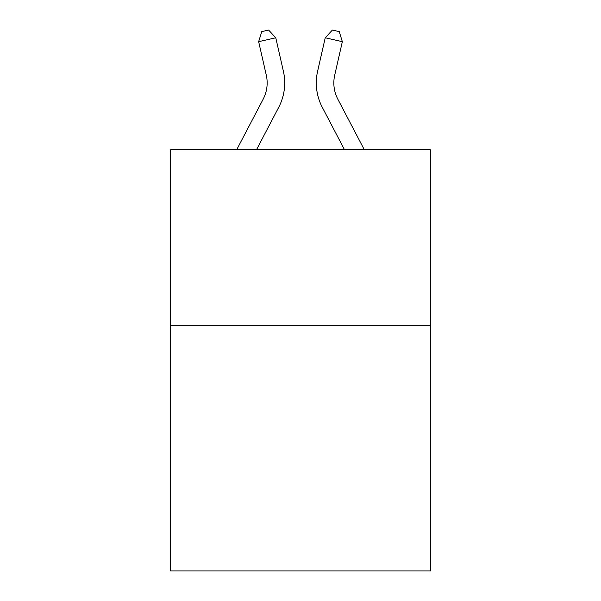<?xml version="1.0" encoding="UTF-8"?>
<svg xmlns="http://www.w3.org/2000/svg" width="601" height="601" viewBox="0 0 601 601"><rect width="100%" height="100%" fill="white"/><g stroke="black" fill="none" stroke-linecap="round" stroke-linejoin="round"><path stroke-width="0.9" d="M430.369 325.254L430.369 570.95L170.631 570.95L170.631 149.762L430.369 149.762L430.369 325.254L170.631 325.254M236.674 149.762L263.148 99.218A35.098 35.098 0 0 0 266.281 75.133L258.655 41.679L261.758 31.613L268.602 30.05L275.761 37.78L283.387 71.234A52.648 52.648 0 0 1 278.691 107.361L256.484 149.762M364.326 149.762L337.852 99.218A35.098 35.098 0 0 1 334.719 75.133L342.345 41.679L325.239 37.78L317.613 71.234A52.648 52.648 0 0 0 322.309 107.361L344.516 149.762M263.148 99.218A35.098 35.098 0 0 0 266.281 75.133A35.098 35.098 0 0 1 263.148 99.218A35.098 35.098 0 0 0 266.281 75.133A35.098 35.098 0 0 1 263.148 99.218A35.098 35.098 0 0 0 266.281 75.133A35.098 35.098 0 0 1 263.148 99.218A35.098 35.098 0 0 0 266.281 75.133A35.098 35.098 0 0 1 263.148 99.218A35.098 35.098 0 0 0 266.281 75.133A35.098 35.098 0 0 1 263.148 99.218A35.098 35.098 0 0 0 266.281 75.133A35.098 35.098 0 0 1 263.148 99.218A35.098 35.098 0 0 0 266.281 75.133A35.098 35.098 0 0 1 263.148 99.218A35.098 35.098 0 0 0 266.281 75.133A35.098 35.098 0 0 1 263.148 99.218A35.098 35.098 0 0 0 266.281 75.133A35.098 35.098 0 0 1 263.148 99.218A35.098 35.098 0 0 0 266.281 75.133A35.098 35.098 0 0 1 263.148 99.218A35.098 35.098 0 0 0 266.281 75.133A35.098 35.098 0 0 1 263.148 99.218A35.098 35.098 0 0 0 266.281 75.133A35.098 35.098 0 0 1 263.148 99.218M275.761 37.78L283.387 71.234L275.761 37.78L283.387 71.234L275.761 37.78L283.387 71.234L275.761 37.78L283.387 71.234L275.761 37.78L283.387 71.234L275.761 37.78L283.387 71.234L275.761 37.78L283.387 71.234L275.761 37.78L283.387 71.234L275.761 37.78L283.387 71.234L275.761 37.78L283.387 71.234L275.761 37.78L283.387 71.234L275.761 37.78L283.387 71.234L275.761 37.78L258.655 41.679M325.239 37.78L317.613 71.234L325.239 37.78L317.613 71.234L325.239 37.78L317.613 71.234L325.239 37.78L317.613 71.234L325.239 37.78L317.613 71.234L325.239 37.78L317.613 71.234L325.239 37.78L317.613 71.234L325.239 37.78L317.613 71.234L325.239 37.78L317.613 71.234L325.239 37.78L317.613 71.234L325.239 37.78L317.613 71.234L325.239 37.78L317.613 71.234L325.239 37.78L332.398 30.05L339.242 31.613L342.345 41.679M337.852 99.218A35.098 35.098 0 0 1 334.719 75.133A35.098 35.098 0 0 0 337.852 99.218"/></g></svg>
